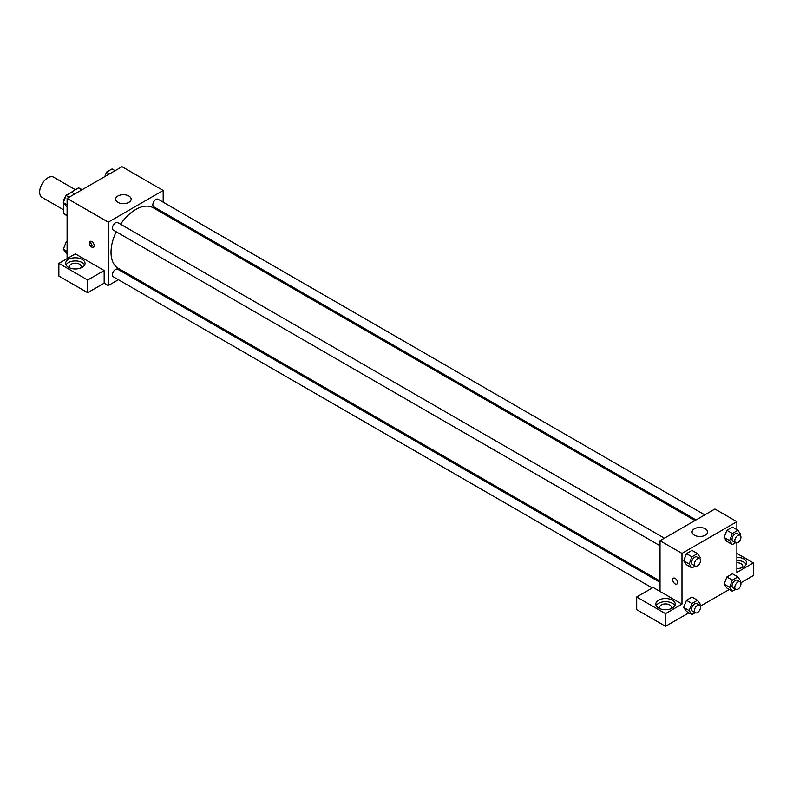 <?xml version="1.0" encoding="UTF-8"?>
<svg xmlns="http://www.w3.org/2000/svg" width="793" height="793" viewBox="0 0 793 793"><rect width="100%" height="100%" fill="white"/><g stroke="black" fill="none" stroke-linecap="round" stroke-linejoin="round"><path stroke-width="1.19" d="M75.315 189.696L53.706 177.216A11.647 6.721 120 0 0 44.735 180.338A11.647 6.721 120 0 0 39.65 192.055A11.647 6.721 120 0 0 42.059 197.388L63.668 209.867M67.197 194.82L78.368 187.931A15.027 8.673 120 0 1 80.103 188.556L82.135 189.715M67.098 215.369L63.668 213.386A15.027 8.673 120 0 0 65.076 214.586L67.098 215.755M63.668 213.386L63.668 203.127M63.668 201.69L63.668 200.044A15.027 8.673 120 0 1 65.938 195.831M66.81 194.602A15.027 8.673 120 0 0 66.255 195.365M64.193 200.351L63.668 200.044M81.798 189.914L78.368 187.931M67.098 258.617L67.098 198.399L122.003 166.699L163.18 190.479L163.18 202.175M163.18 212.246L163.18 213.525M117.879 196.02A7.761 4.48 180 0 1 126.345 195.048A7.761 4.48 180 0 1 131.132 199.192A7.761 4.48 180 0 1 123.371 203.672A7.761 4.48 180 0 1 115.609 199.192A7.761 4.48 180 0 1 117.879 196.02M118.405 279.711L108.274 285.559L108.274 222.169L67.098 198.399M108.274 222.169L163.18 190.479M91.81 247.129A3.4 1.963 60 0 1 89.589 244.135A3.4 1.963 60 0 1 90.105 241.419A3.4 1.963 60 0 1 93.505 243.382A3.4 1.963 60 0 1 93.505 247.297A3.4 1.963 60 0 1 91.81 247.129M104.161 270.512L75.335 253.869L58.86 263.375L87.686 280.018L104.161 270.512L104.161 283.19L108.274 285.559M90.947 241.27A3.4 1.963 -120 0 0 93.187 246.336A3.4 1.963 -120 0 0 94.05 246.643M68.476 259.41A9.704 5.601 180 0 1 79.052 258.201A9.704 5.601 180 0 1 85.039 263.375A9.704 5.601 180 0 1 75.335 268.976A9.704 5.601 180 0 1 65.631 263.375A9.704 5.601 180 0 1 68.476 259.41M84.643 264.961A9.704 5.601 0 0 0 68.476 262.582A9.704 5.601 0 0 0 66.027 264.961M70.2 268.133A5.819 3.36 180 0 1 69.516 266.547A5.819 3.36 180 0 1 73.105 263.445A5.819 3.36 180 0 1 79.449 264.168A5.819 3.36 180 0 1 81.154 266.547A5.819 3.36 180 0 1 80.47 268.133M87.686 280.018L87.686 292.696L104.161 283.19M58.86 263.375L58.86 276.053L87.686 292.696M128.238 274.041L127.128 274.675M664.385 538.199L117.701 222.575A4.362 2.518 120 0 0 113.34 225.093A4.362 2.518 120 0 0 113.34 230.129L660.024 545.753M660.024 582.34L117.701 269.233A4.362 2.518 120 0 0 114.341 270.403A4.362 2.518 120 0 0 112.437 274.794A4.362 2.518 120 0 0 113.34 276.787L652.312 587.96M704.789 514.865L158.114 199.251A4.362 2.518 120 0 0 154.744 200.421A4.362 2.518 120 0 0 152.841 204.812A4.362 2.518 120 0 0 153.743 206.804L696.066 519.911M694.955 520.545L153.198 207.766A34.942 20.172 120 0 0 120.576 224.231M116.214 231.794A34.942 20.172 120 0 0 111.02 252.283A34.942 20.172 120 0 0 118.256 268.272L660.024 581.061M660.024 591.429L653.154 587.474L636.69 596.98L665.505 613.623L681.98 604.107L660.024 591.429L660.024 540.717L714.919 509.017L736.875 521.695L736.875 529.684M636.69 596.98L636.69 609.658L665.505 626.301L688.899 612.801M700.388 606.159L729.302 589.467M740.791 582.835L753.35 575.579L753.35 562.901L736.875 572.417L736.875 542.947M736.875 562.713A5.819 3.36 180 0 1 740.999 563.694A5.819 3.36 180 0 1 742.704 566.073A5.819 3.36 180 0 1 742.02 567.659M746.193 564.487A9.704 5.601 0 0 0 736.875 560.473M736.875 557.301A9.704 5.601 180 0 1 746.59 562.901A9.704 5.601 180 0 1 736.875 568.512M660.371 608.865A5.819 3.36 180 0 1 659.687 607.279A5.819 3.36 180 0 1 665.505 603.919A5.819 3.36 180 0 1 671.334 607.279A5.819 3.36 180 0 1 670.65 608.865M674.823 605.693A9.704 5.601 0 0 0 658.646 603.314A9.704 5.601 0 0 0 656.198 605.693M658.646 600.152A9.704 5.601 180 0 1 669.223 598.933A9.704 5.601 180 0 1 675.22 604.107A9.704 5.601 180 0 1 665.505 609.718A9.704 5.601 180 0 1 655.801 604.107A9.704 5.601 180 0 1 658.646 600.152M665.505 613.623L665.505 626.301M736.875 553.395L753.35 562.901M735.567 589.368L732.345 591.231L729.58 587.286L732.345 580.129L726.864 576.967L732.405 573.765L726.864 576.967L724.088 584.114L726.864 588.059L724.078 584.124M735.567 542.709L732.345 544.573L726.864 541.401L724.078 537.466M732.345 544.573L729.58 540.628L732.345 533.471L726.864 530.309L732.405 527.107L726.864 530.309L724.088 537.456L726.864 541.401M695.154 566.043L691.942 567.897L686.451 564.725L683.675 560.79L686.451 553.633L692.002 550.431L686.451 553.633L691.942 556.805L697.493 553.603L700.269 557.548L699.822 558.678M691.942 603.463L686.451 600.291L692.002 597.089L686.451 600.291L683.675 607.438L686.451 611.383L683.675 607.438L689.167 610.61L691.942 603.463L697.493 600.261L700.269 604.207L699.822 605.337M681.98 604.107L681.98 553.395L736.875 521.695M705.314 528.832A7.761 4.48 180 0 1 707.584 532.004A7.761 4.48 180 0 1 699.822 536.484A7.761 4.48 180 0 1 692.061 532.004A7.761 4.48 180 0 1 696.849 527.86A7.761 4.48 180 0 1 705.314 528.832M681.98 553.395L660.024 540.717M673.426 578.186A3.4 1.963 -120 0 0 672.9 580.912A3.4 1.963 -120 0 0 675.121 583.906A3.4 1.963 60 0 1 672.9 580.912A3.4 1.963 60 0 1 673.416 578.186A3.4 1.963 60 0 1 676.816 580.149A3.4 1.963 60 0 1 676.816 584.074A3.4 1.963 60 0 1 675.121 583.906A3.4 1.963 -120 0 0 676.816 584.074M691.942 567.897L689.167 563.952L691.942 556.805M699.644 558.559L696.898 556.973A4.362 2.518 120 0 0 693.538 558.143A4.362 2.518 120 0 0 691.635 562.534A4.362 2.518 120 0 0 692.537 564.527L695.283 566.113A4.362 2.518 120 0 0 699.644 563.595A4.362 2.518 120 0 0 699.644 558.559A4.362 2.518 120 0 0 696.284 559.729A4.362 2.518 120 0 0 694.381 564.12A4.362 2.518 120 0 0 695.283 566.113M686.451 564.725L683.675 560.78L689.167 563.952M697.493 553.603L692.002 550.431M732.345 533.471L737.896 530.269L740.672 534.214L740.236 535.354M740.047 535.225L737.302 533.639A4.362 2.518 120 0 0 733.941 534.809A4.362 2.518 120 0 0 732.038 539.2A4.362 2.518 120 0 0 732.94 541.203L735.686 542.789A4.362 2.518 120 0 0 740.047 540.261A4.362 2.518 120 0 0 740.047 535.225A4.362 2.518 120 0 0 736.687 536.395A4.362 2.518 120 0 0 734.784 540.786A4.362 2.518 120 0 0 735.686 542.789M729.58 540.628L724.088 537.456M737.896 530.269L732.405 527.107M695.154 612.702L691.942 614.555L689.167 610.61M699.644 605.218L696.898 603.632A4.362 2.518 120 0 0 693.538 604.801A4.362 2.518 120 0 0 691.635 609.193A4.362 2.518 120 0 0 692.537 611.185L695.283 612.771A4.362 2.518 120 0 0 699.644 610.253A4.362 2.518 120 0 0 699.644 605.218A4.362 2.518 120 0 0 696.284 606.377A4.362 2.518 120 0 0 694.381 610.769A4.362 2.518 120 0 0 695.283 612.771M691.942 614.555L686.451 611.383M697.493 600.261L692.002 597.089M732.345 580.129L737.896 576.927L740.672 580.872L740.236 582.012M740.047 581.884L737.302 580.298A4.362 2.518 120 0 0 733.941 581.467A4.362 2.518 120 0 0 732.038 585.858A4.362 2.518 120 0 0 732.94 587.861L735.686 589.447A4.362 2.518 120 0 0 740.047 586.919A4.362 2.518 120 0 0 740.047 581.884A4.362 2.518 120 0 0 736.687 583.053A4.362 2.518 120 0 0 734.784 587.444A4.362 2.518 120 0 0 735.686 589.447M732.345 591.231L726.864 588.059M729.58 587.286L724.088 584.114M737.896 576.927L732.405 573.765M67.098 207.151L63.311 202.612L66.087 195.465L71.628 192.263L74.681 194.027M67.098 204.802L63.311 202.612M69.13 197.229L66.087 195.465M104.735 176.67L106.49 172.14L112.041 168.939L115.084 170.693M109.533 173.895L106.49 172.14M67.098 253.81L63.311 249.27L66.087 242.123L67.098 241.538M67.098 251.46L63.311 249.27M67.098 242.708L66.087 242.123"/></g></svg>
